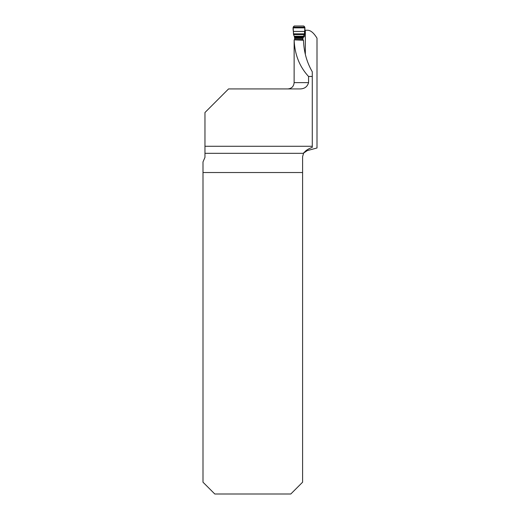 <?xml version="1.0" encoding="UTF-8"?>
<svg xmlns="http://www.w3.org/2000/svg" width="520" height="520" viewBox="0 0 520 520"><rect width="100%" height="100%" fill="white"/><g stroke="black" fill="none" stroke-linecap="round" stroke-linejoin="round"><path stroke-width="0.78" d="M202.995 172.53L302.594 172.53L302.594 482.203L290.797 494L214.792 494L202.995 482.203L202.995 161.928L204.964 157.359L204.964 112.528L228.56 88.927L299.709 88.927C304.375 88.953 307.333 86.859 308.568 82.635L308.568 76.466L312.286 76.466L312.286 71.78C306.781 62.283 303.856 51.773 303.498 40.242L294.144 39.858L294.125 82.635L308.568 82.635M302.594 172.53L302.594 156.683L303.557 153.328L304.434 152.23C302.543 153.77 303.478 153.225 307.255 150.605L317.005 147.992L317.005 38.194C313.865 33.039 310.791 30.387 307.769 30.245L305.338 30.245L305.338 54.405M304.434 152.23C305.793 150.456 308.412 148.817 312.286 147.329L312.286 146.276L204.964 146.276M312.286 146.276L312.286 76.466M305.338 30.245L304.74 30.245M308.568 76.466C299.5 66.651 294.69 54.45 294.144 39.858M303.036 40.222L302.9 37.2L304.375 34.554L293.547 34.554L294.502 36.94L294.781 39.884M304.525 34.216L304.856 27.183L303.687 26L294.314 26L293.144 27.183L293.547 34.554M304.395 35.048L304.311 36.049A1.573 1.008 -176.7 0 1 304.311 36.075L304.375 34.554M304.564 34.034L304.421 34.938A1.573 1.554 -170.8 0 1 304.226 35.471L303.329 36.244L294.288 36.244M304.421 34.938L304.311 36.075A1.573 1.008 -176.7 0 1 304.291 36.212M294.314 26L303.687 26C306.137 27.404 304.122 31.389 304.584 33.859L293.41 33.859C293.891 31.389 291.863 27.378 294.314 26M303.557 153.328L204.964 153.328M304.363 35.386L304.317 36.621L302.803 37.921M302.887 39.533L294.684 39.533M302.803 38.467L294.606 38.467M302.991 39.943L296.186 39.943M304.856 27.183L293.144 27.183M304.837 27.866L293.163 27.866M304.688 31.428L293.312 31.428M304.584 33.859L293.41 33.859M302.985 36.94L294.502 36.94M302.9 37.2L294.548 37.2M302.829 37.57L294.593 37.57M302.803 37.837L294.6 37.837M294.125 82.635C293.755 86.456 291.655 88.556 287.833 88.927"/></g></svg>

